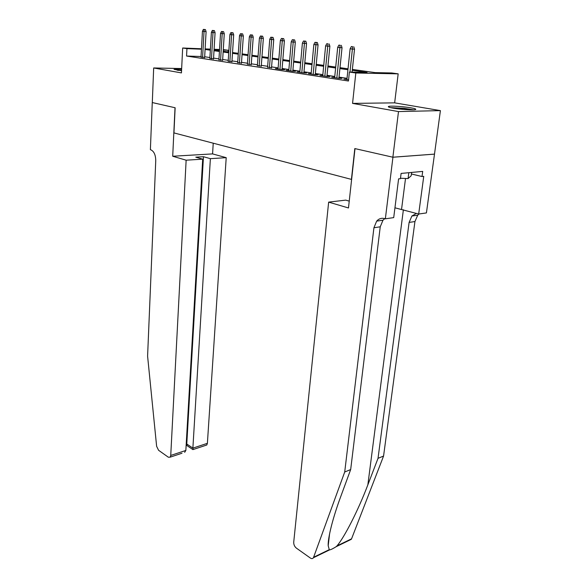 <?xml version="1.0" encoding="UTF-8"?>
<svg xmlns="http://www.w3.org/2000/svg" width="588" height="588" viewBox="0 0 588 588"><rect width="100%" height="100%" fill="white"/><g stroke="black" fill="none" stroke-linecap="round" stroke-linejoin="round"><path stroke-width="0.88" d="M410.791 107.81C403.28 106.472 390.116 105.671 388.528 106.472C387.705 106.876 389.219 107.435 393.093 108.141C400.501 109.493 413.989 110.323 415.569 109.53C416.422 109.096 414.834 108.523 410.791 107.81M181.618 69.237L174.048 69.347L181.545 70.729M352.366 69.413L375.063 72.611L391.755 72.963L398.172 73.853L355.821 72.993L349.39 72.067L367.052 72.442L352.271 70.34M392.938 157.231L355.005 148.617L348.486 207.968L328.648 202.125L293.721 542.165C293.662 544.591 294.537 546.568 296.337 548.09L310.31 558.005C311.633 558.872 312.669 558.784 313.426 557.74L344.715 472.002L373.924 227.762L376.665 221.125C378.907 218.648 381.553 217.803 384.618 218.596L385.353 218.817L392.938 157.231L434.495 154.129L440.405 110.617L394.651 102.856L398.172 73.853M223.286 49.635L228.188 50.259L223.256 50.068M228.078 51.898L228.188 50.259M434.429 154.115L392.872 157.216L398.495 111.58L440.405 110.617M181.655 68.553L153.674 67.965L181.442 72.912L182.662 48.01L201.478 48.767M392.872 157.216L354.814 148.573L351.426 179.391L173.945 132.91L175.143 107.758L152.299 102.562L153.674 67.965M346.942 79.159L343.899 79.101L348.581 79.814M334.69 77.285L331.713 77.234L338.982 78.351L341.907 78.388L338.945 77.939M322.761 75.47L319.85 75.418L326.928 76.506L329.853 76.55L326.965 76.109M311.14 73.706L308.303 73.654L315.197 74.713L318.115 74.764L315.293 74.331M299.829 71.993L297.058 71.934L303.768 72.963L306.686 73.015L303.923 72.596M288.804 70.317L286.091 70.259L292.633 71.258L295.551 71.317L292.846 70.905M278.065 68.686L275.412 68.627L281.784 69.597L284.695 69.663L282.049 69.259M267.591 67.091L271.524 67.657M257.375 65.54L261.263 66.091M247.408 64.026L251.252 64.562M237.684 62.548L241.477 63.07M228.188 61.108L231.937 61.615M218.92 59.697L222.624 60.197M209.865 58.322L213.525 58.807M201.045 56.507L186.565 56.036L348.449 81.012L349.39 72.067M347.03 78.329L339.033 77.116M334.77 76.469L327.038 75.301M322.834 74.661L315.366 73.529M311.214 72.897L303.996 71.802M299.902 71.185L292.912 70.126M288.877 69.516L282.115 68.487M278.131 67.885L271.59 66.892M267.65 66.297L261.322 65.334M257.434 64.746L251.304 63.82M247.467 63.239L241.528 62.335M237.736 61.762L231.988 60.887M228.24 60.321L222.668 59.476M218.971 58.918L213.569 58.102M209.909 57.543L204.675 56.749M201.023 56.977L204.639 57.455M394.651 102.856L352.557 103.392L398.495 111.58M352.557 103.392L355.821 72.993M186.565 56.036L186.94 48.628L182.662 48.01M214.054 49.929L219.471 50.686M223.183 51.215L228.776 52.001M232.532 52.53L238.302 53.339M242.109 53.875L248.07 54.721M251.921 55.257L258.073 56.125M261.976 56.676L268.326 57.573M272.281 58.131L278.844 59.057M282.85 59.616L289.634 60.571M293.691 61.145L300.703 62.137M304.812 62.71L312.066 63.732M316.226 64.32L323.731 65.378M327.95 65.974L335.711 67.069M339.996 67.671L348.03 68.803M219.522 49.921L214.069 49.701M205.124 48.907L210.401 49.12M214.098 49.267L219.544 49.488M201.449 49.201L186.94 48.628M347.934 69.729L339.901 68.59M335.623 67.98L327.861 66.878M323.643 66.282L316.146 65.217M311.985 64.629L304.731 63.6M300.622 63.012L293.61 62.019M289.561 61.446L282.777 60.483M278.778 59.91L272.215 58.984M268.26 58.418L261.91 57.521M258.007 56.962L251.862 56.095M248.011 55.544L242.058 54.699M238.25 54.162L232.481 53.339M228.725 52.81L223.139 52.016M219.427 51.487L214.01 50.722M210.342 50.2L205.094 49.451M334.601 77.675L334.638 77.278M346.78 79.542L346.824 79.137M204.624 57.727L206.101 31.59L204.036 31.473L202.581 57.484M204.249 29.503L205.396 29.569L203.367 29.4L204.249 29.503L204.036 31.473L202.441 31.289L201.008 57.242M206.101 31.59L205.396 29.569M203.367 29.4L202.441 31.289M178.164 70.354L181.56 70.45M181.567 70.34L177.142 70.215M391.593 107.861L403.897 108.471L412.284 109.838M404.404 109.5L399.34 109.023M413.452 109.802L404.191 108.332L390.469 107.611M411.607 172.438L411.166 175.775L408.079 178.568L400.487 178.252M408.836 172.696L408.079 178.568M186.139 160.193L170.74 455.435L185.845 450.445L202.691 159.15L186.139 160.193L172.71 156.246L175.018 107.729L152.299 102.555M181.986 453.238L170.175 457.155L168.374 457.229L158.569 450.276L156.629 446.299L147.595 356.144L155.746 160.686C155.651 154.938 154.005 151.314 150.8 149.8L150.388 149.675L152.263 102.555M213.231 143.2L212.577 153.902L172.71 156.246M212.577 153.902L226.211 157.665L210.379 158.664L203.463 156.709L195.789 157.172L202.691 159.15M210.379 158.664L192.879 448.122L207.388 443.323L206.792 445.006L205.609 445.403M226.211 157.665L207.388 443.323M170.175 457.155L170.74 455.435M203.463 156.709L186.778 444.006L192.879 448.122L193.202 449.519M186.999 445.616L186.778 444.006L186.205 444.19M184.654 452.356L185.845 450.445M344.715 472.002L350.676 469.555L340.702 496.676C333.08 517.153 327.729 537.969 328.192 545.76L329.376 549.986C330.912 549.684 333.153 548.589 336.093 546.722L336.939 545.929C344.289 537.586 358.474 509.759 367.845 484.865L378.025 458.331L409.108 222.426L411.894 216.024L416.4 213.393M378.025 458.331L383.567 456.06L414.937 221.544L417.73 215.186L419.053 213.973M384.758 218.64L382.986 220.213L380.238 226.799L350.676 469.555M336.939 545.929L351.558 538.828L383.567 456.06M385.353 218.817L393.71 217.611L398.598 178.862L400.435 178.678L401.104 173.423L422.699 171.395L422.008 176.525L423.75 176.349L418.678 214.032L426.418 212.922L434.495 154.129M328.648 202.125L345.729 200.126L349.235 201.133M394.945 207.807L418.678 214.032M351.558 538.828L349.007 540.063M411.402 173.982L422.008 176.525M213.51 59.087L215.083 32.656L213.01 32.538L211.467 58.844M213.224 30.547L214.377 30.613L212.319 30.436L213.224 30.547L213.01 32.538L211.379 32.347L209.85 58.594M215.083 32.656L214.377 30.613M212.319 30.436L211.379 32.347M222.609 60.483L224.278 33.744L222.198 33.626L220.551 60.233M222.418 31.612L223.572 31.671L221.485 31.502L222.418 31.612L222.198 33.626L220.529 33.428L218.905 59.983M224.278 33.744L223.572 31.671M221.485 31.502L220.529 33.428M231.922 61.916L233.693 34.861L231.613 34.743L229.864 61.659M231.826 32.7L232.988 32.766L230.878 32.59L231.826 32.7L231.613 34.743L229.901 34.538L228.173 61.402M233.693 34.861L232.988 32.766M230.878 32.59L229.901 34.538M241.455 63.379L243.344 36L241.249 35.89L239.397 63.114M241.47 33.817L242.631 33.883L240.492 33.707L241.47 33.817L241.249 35.89L239.5 35.677L237.662 62.85M243.344 36L242.631 33.883M240.492 33.707L239.5 35.677M251.223 64.878L253.23 37.169L251.135 37.059L249.158 64.606M251.348 34.964L252.509 35.03L250.348 34.846L251.348 34.964L251.135 37.059L249.334 36.846L247.386 64.335M253.23 37.169L252.509 35.03M250.348 34.846L249.334 36.846M261.241 66.415L263.358 38.367L261.256 38.257L259.168 66.143M261.469 36.14L262.638 36.199L260.447 36.015L261.469 36.14L261.256 38.257L259.418 38.044L257.353 65.863M263.358 38.367L262.638 36.199M260.447 36.015L259.418 38.044M271.502 67.987L273.743 39.602L271.641 39.492L269.429 67.708M271.854 37.338L273.023 37.404L270.803 37.22L271.854 37.338L271.641 39.492L269.752 39.264L267.562 67.422M273.743 39.602L273.023 37.404M270.803 37.22L269.752 39.264M282.027 69.605L284.401 40.859L282.291 40.748L279.947 69.318M282.505 38.573L283.673 38.639L281.424 38.448L282.505 38.573L282.291 40.748L280.351 40.521L278.036 69.024M284.401 40.859L283.673 38.639M281.424 38.448L280.351 40.521M292.817 71.266L295.323 42.152L293.214 42.049L290.737 70.972M293.427 39.844L294.603 39.903L292.324 39.712L293.427 39.844L293.214 42.049L291.229 41.814L288.774 70.67M295.323 42.152L294.603 39.903M292.324 39.712L291.229 41.814M303.886 72.963L306.539 43.483L304.43 43.38L301.813 72.662M304.643 41.138L305.819 41.204L303.504 41.013L304.643 41.138L304.43 43.38L302.386 43.137L299.799 72.353M306.539 43.483L305.819 41.204M303.504 41.013L302.386 43.137M315.256 74.713L318.057 44.842L315.94 44.739L313.176 74.397M316.153 42.476L317.329 42.534L314.984 42.343L316.153 42.476L315.94 44.739L313.845 44.49L311.111 74.081M318.057 44.842L317.329 42.534M314.984 42.343L313.845 44.49M326.921 76.506L329.883 46.246L327.759 46.143L324.841 76.183M327.972 43.843L326.781 43.71L327.972 43.843L327.759 46.143L325.612 45.886L322.724 75.859M329.883 46.246L329.155 43.909M326.781 43.71L325.612 45.886M338.909 78.336L342.032 47.679L339.908 47.584L336.828 78.02M340.121 45.254L338.894 45.114L340.121 45.254L339.908 47.584L337.696 47.319L334.646 77.682M342.032 47.679L341.297 45.313M338.894 45.114L337.696 47.319M352.08 72.126L354.52 49.164L352.396 49.061L349.97 72.081M352.602 46.702L351.345 46.555L352.602 46.702L352.396 49.061L350.117 48.797L346.905 79.556M354.52 49.164L353.785 46.761M351.345 46.555L350.117 48.797M367.845 484.865L403.383 209.762M409.108 222.426L414.937 221.544M380.238 226.799L373.924 227.762M313.669 557.233L329.023 549.78M405.522 178.458L401.567 209.254M206.792 445.006L192.908 449.614L186.822 445.491M186.117 445.741L186.822 445.506M328.192 545.76L329.581 533.838M382.986 220.213L376.665 221.125M411.894 216.024L417.73 215.186M313.426 557.74L329.376 549.986M336.093 546.722L351.301 539.321"/></g></svg>
